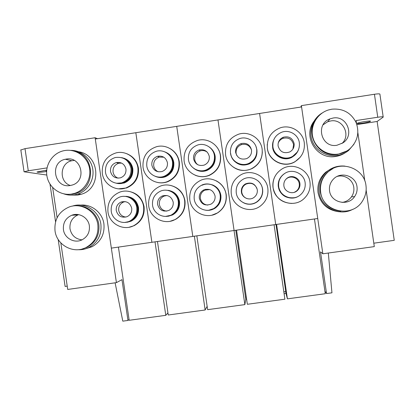 <?xml version="1.0" encoding="UTF-8"?>
<svg xmlns="http://www.w3.org/2000/svg" width="415" height="415" viewBox="0 0 415 415"><rect width="100%" height="100%" fill="white"/><g stroke="black" fill="none" stroke-linecap="round" stroke-linejoin="round"><path stroke-width="0.62" d="M313.776 121.559C302.4 136.758 317.07 160.071 335.766 156.434C339.2 155.91 342.365 154.676 345.264 152.736M353.954 144.238L348.631 150.432C345.275 153.151 341.462 154.842 337.203 155.506C326.491 157.145 315.525 150.588 312.028 140.483C308.464 130.403 312.92 118.394 322.289 112.927M330.843 168.889L325.78 172.152C319.695 177.662 317.107 184.462 318.02 192.544C320.432 203.744 327.373 210.146 338.842 211.738M352.958 209.222C339.501 216.905 320.79 207.516 319.109 192.321C318.175 184.078 320.816 177.148 327.02 171.535C332.233 167.266 338.194 165.466 344.917 166.119M370.372 121.33L370.268 121.398C368.634 122.461 355.863 124.36 357.336 123.322L357.45 123.245C359.022 122.186 372.068 120.251 370.372 121.33M346.862 150.967L337.763 154.401C319.301 157.985 304.636 135.207 315.55 119.971M331.756 109.207C342.811 108.237 350.898 112.615 356.023 122.342C359.764 132.681 357.559 141.624 349.404 149.177C346.115 151.802 342.396 153.441 338.246 154.09C326.755 155.874 315.156 147.984 312.718 136.774C310.15 125.589 317.262 113.399 328.389 109.985L331.756 109.207M340.788 211.261C329.484 209.559 322.647 203.179 320.287 192.119C319.379 184.094 321.936 177.329 327.954 171.831L332.83 168.635M365.957 185.422C366.673 190.838 365.605 195.896 362.746 200.585C352.693 218.44 322.58 212.236 320.65 192.046C319.737 183.97 322.31 177.163 328.369 171.628C341.026 159.842 364.188 168.277 365.957 185.422M336.964 145.25C321.355 148.326 314.944 124.08 329.992 118.877L333.038 118.047C346.893 115.22 354.898 135.42 342.873 142.905L336.964 145.25M341.913 143.517C351.24 135.212 342.868 118.483 330.636 120.967L327.694 121.766L323.041 124.842M329.541 190.744C329.007 186.179 330.361 182.242 333.608 178.932C341.078 171.068 355.909 175.991 356.999 186.729C357.465 190.324 356.661 193.618 354.592 196.617C348.071 206.706 330.688 202.603 329.541 190.744M342.064 202.421C345.98 201.877 349.114 200.025 351.458 196.86C353.456 193.966 354.234 190.786 353.782 187.315C352.885 179.742 344.611 174.31 337.208 176.411M300.823 107.054L301.394 105.628L322.849 253.798L320.51 251.864L326.543 293.55L324.924 291.283M328.322 253.036L331.948 292.819L326.543 293.55M356.869 124.567L377.131 121.471L394.25 240.332L373.806 243.195M366.144 190.049L374.299 246.614L322.849 253.798M377.131 121.471L383.206 117.108C383.559 116.631 381.738 116.672 377.754 117.243L356.117 120.552L356.568 123.696M357.886 132.831L364.827 180.93M301.394 105.628L374.444 94.257L377.754 117.243M383.17 116.843L379.927 94.34C380.259 93.723 378.428 93.691 374.444 94.257M276.006 224.489L286.075 293.768L287.408 298.852L325.277 293.721L314.451 218.975M276.598 224.406L287.408 298.852M309.989 182.169C310.731 188.597 308.76 194.059 304.086 198.567C293.836 208.662 274.548 201.799 273.086 187.606C272.313 179.581 275.321 173.346 282.117 168.905C292.855 162.089 308.604 169.548 309.989 182.169M274.543 177.324C273.049 180.639 272.546 184.089 273.044 187.673C275.301 197.561 281.52 202.816 291.698 203.443M304.278 142.734C305.046 150.795 302.027 157.052 295.221 161.513C284.436 168.36 268.764 160.906 267.379 148.331C266.705 138.397 271.016 131.56 280.322 127.815C290.775 124.199 302.986 131.783 304.278 142.734M267.239 144.301L267.364 148.554C268.738 161.082 284.348 168.506 295.086 161.684L300.221 157.233M299.537 195.522C291.921 201.545 279.425 196.347 278.408 186.766C277.853 181.173 279.897 176.774 284.54 173.558L284.934 173.32M294.033 197.898C285.65 198.619 280.421 194.931 278.341 186.833C277.894 183.42 278.636 180.271 280.561 177.402M298.53 149.597C297.348 152.824 295.257 155.283 292.264 156.974C284.524 161.534 273.661 156.149 272.676 147.304C272.323 144.736 272.676 142.267 273.729 139.891M296.912 152.777L292.139 157.166C284.436 161.705 273.615 156.346 272.634 147.532L272.707 143.294M305.129 182.688C305.668 187.456 304.154 191.465 300.59 194.708C293.156 201.591 279.726 196.585 278.683 186.589C278.128 181.007 280.172 176.614 284.804 173.403C292.487 168.184 304.128 173.486 305.129 182.688M294.313 197.706C285.919 198.479 280.675 194.806 278.584 186.693C278.138 183.254 278.89 180.094 280.851 177.215M299.339 142.755C299.889 148.72 297.596 153.28 292.461 156.434C284.732 160.978 273.884 155.604 272.904 146.765C272.401 139.85 275.353 135 281.749 132.209C289.312 129.304 298.406 134.74 299.339 142.755M297.093 152.269L292.274 156.725C284.591 161.243 273.817 155.9 272.837 147.118L272.925 142.802M294.365 192.306L296.388 191.118C298.629 189.178 299.589 186.745 299.267 183.809C298.665 178.232 291.527 175.104 286.967 178.398L285.831 179.327M283.881 185.821C283.549 182.538 284.716 179.918 287.393 177.957C292.03 174.601 299.298 177.786 299.91 183.456C300.237 186.444 299.262 188.924 296.974 190.895C292.43 194.863 284.508 191.787 283.881 185.821M292.902 149.099L293.581 144.581C291.994 139.124 288.425 137.059 282.864 138.387C280.561 139.341 278.994 140.986 278.154 143.325M278.102 145.976C277.785 141.904 279.492 138.994 283.222 137.246C288.876 135.897 292.508 137.993 294.121 143.549C294.453 147.273 292.985 150.08 289.722 151.957C283.803 153.866 279.928 151.874 278.102 145.976M301.581 106.935L317.74 218.503L275.726 224.531L259.593 113.466L301.581 106.935M274.082 224.764L284.898 299.194L247.35 304.278L236.55 230.154M267.841 188.384C268.604 195.631 266.119 201.514 260.387 206.016C249.846 214.275 232.68 207.023 231.264 193.774C230.501 185.189 233.878 178.766 241.406 174.507C252.045 168.827 266.482 176.375 267.841 188.384M262.135 149.125C262.887 157.793 259.463 164.257 251.869 168.516C241.193 174.144 226.917 166.602 225.563 154.676C224.909 144.508 229.365 137.645 238.941 134.092C249.197 130.917 260.859 138.454 262.135 149.125M229.594 163.754C235.865 170.534 243.304 172.168 251.91 168.656C258.587 165.04 262.062 159.443 262.327 151.854M257.959 180.826C260.521 183.01 262.067 185.77 262.596 189.095C263.151 194.428 261.279 198.707 256.989 201.929C250.499 205.632 244.617 204.854 239.346 199.589M262.731 191.336C262.513 195.781 260.61 199.314 257.01 201.939C254.852 203.402 252.476 204.18 249.877 204.268M256.014 146.578L256.869 149.701C257.404 156.066 254.846 160.75 249.197 163.754C242.246 167.141 233.157 163.064 231.088 155.661M256.947 150.365C257.279 156.522 254.717 161.041 249.249 163.92C242.568 166.368 237.074 164.786 232.763 159.168M262.467 188.981C263.017 194.313 261.149 198.588 256.854 201.809C249.27 207.443 237.271 202.204 236.26 192.845C235.71 186.833 238.034 182.284 243.232 179.192C250.868 174.86 261.486 180.25 262.467 188.981M262.602 191.092C262.43 195.59 260.527 199.169 256.89 201.82C254.696 203.303 252.279 204.081 249.633 204.144M256.688 149.229C257.217 155.594 254.66 160.273 249.016 163.271C241.39 167.032 231.446 161.617 230.486 153.208C230.003 146.08 233.085 141.199 239.735 138.558C247.148 136.037 255.765 141.453 256.688 149.229M256.766 149.919C257.139 156.097 254.582 160.631 249.099 163.52C241.52 167.261 231.637 161.876 230.683 153.519M256.968 188.369C254.478 183.612 250.743 182.237 245.758 184.239C242.77 186.107 241.437 188.784 241.769 192.285C242.324 195.304 244.02 197.39 246.863 198.546M241.411 192.083C241.074 188.524 242.427 185.796 245.467 183.902C251.428 181.775 255.365 183.726 257.29 189.743C257.627 193.053 256.439 195.683 253.736 197.623C249.125 200.881 242.018 197.68 241.411 192.083M251.516 150.043C249.7 145.354 246.334 143.549 241.411 144.633C237.567 146.256 235.793 149.146 236.088 153.301L236.721 155.433M235.637 152.424C235.331 148.197 237.136 145.26 241.048 143.611C246.515 142.516 250.006 144.648 251.516 150.012C251.832 153.96 250.219 156.823 246.681 158.608C240.985 160.117 237.302 158.058 235.637 152.424M259.593 113.466L275.726 224.531L234.086 230.507L217.974 119.94L259.593 113.466M235.798 230.258L245.794 299.246L244.86 304.615L207.63 309.657L196.84 235.85M234.055 230.512L244.86 304.615M226.061 194.542C226.829 202.37 223.976 208.486 217.496 212.895C206.924 219.903 191.196 212.48 189.805 199.89C189.058 190.921 192.685 184.4 200.689 180.323C211.183 175.4 224.723 182.963 226.061 194.542M212.003 215.141L217.678 212.859C224.131 208.465 226.974 202.375 226.206 194.578C225.117 188.337 221.776 183.741 216.194 180.795M220.36 155.464C221.096 164.522 217.419 171.089 209.326 175.161C198.811 180.006 185.448 172.458 184.115 160.963C183.472 150.661 188.011 143.798 197.732 140.379C207.822 137.49 219.094 144.985 220.36 155.464M195.164 175.223C199.937 177.205 204.73 177.226 209.539 175.275C217.6 171.224 221.262 164.682 220.531 155.661C220.028 152.326 218.721 149.348 216.614 146.734M208.672 184.037C215.276 184.981 219.281 188.726 220.692 195.273C221.247 201 219.12 205.435 214.322 208.574C211.562 210.146 208.621 210.685 205.487 210.192M212.454 184.893C217.138 186.833 219.945 190.303 220.863 195.309C221.413 201.016 219.296 205.43 214.514 208.553L209.357 210.27M209.419 147.112C212.506 149.317 214.358 152.3 214.975 156.056C215.494 162.68 212.771 167.427 206.8 170.29C201.996 172.012 197.582 171.317 193.561 168.205M211.712 149.12C213.59 151.138 214.742 153.514 215.167 156.253C215.686 162.846 212.973 167.572 207.023 170.43C203.293 171.836 199.651 171.644 196.103 169.865M220.183 195.216C220.739 200.938 218.612 205.368 213.813 208.506C206.234 213.3 195.206 207.957 194.215 199.044C193.67 192.742 196.186 188.109 201.757 185.142C209.3 181.402 219.224 186.812 220.183 195.216M202.131 185.256C209.622 181.537 219.488 186.916 220.443 195.268C220.993 200.959 218.881 205.363 214.109 208.475L208.885 210.192M214.415 155.646C214.934 162.265 212.21 167.006 206.239 169.865C198.738 173.122 189.396 167.712 188.446 159.583C187.974 152.336 191.133 147.444 197.924 144.913C205.212 142.651 213.497 148.031 214.415 155.646M211.194 148.757C213.108 150.78 214.28 153.177 214.705 155.941C215.224 162.519 212.516 167.229 206.587 170.077C202.831 171.488 199.174 171.281 195.61 169.465M209.72 189.562L204.74 190.169C201.514 191.963 200.061 194.702 200.388 198.386C201.27 202.401 203.755 204.637 207.827 205.088M199.319 198.292C198.987 194.542 200.466 191.756 203.749 189.935C209.513 188.177 213.284 190.189 215.058 195.973C215.39 199.506 214.057 202.219 211.059 204.102C205.145 206.224 201.234 204.289 199.319 198.292M207.313 152.222C205.166 150.614 202.8 150.168 200.212 150.878C196.259 152.435 194.428 155.329 194.718 159.573C195.071 161.736 196.119 163.474 197.862 164.786M193.551 158.81C193.255 154.494 195.117 151.548 199.138 149.965C204.465 149.037 207.848 151.19 209.29 156.424C209.596 160.506 207.894 163.401 204.18 165.103C198.661 166.363 195.117 164.267 193.551 158.81M217.974 119.94L234.086 230.507L192.814 236.426L176.717 126.357L217.974 119.94M205.856 189.733L205.788 189.271M207.142 306.322L205.155 309.995L168.241 314.995L157.467 241.499M194.37 236.202L205.155 309.995M184.649 200.647C185.417 208.89 182.289 215.152 175.275 219.431C164.781 225.553 150.085 218.062 148.71 205.949C147.979 196.72 151.776 190.143 160.102 186.221C170.441 181.832 183.326 189.385 184.649 200.647M170.223 221.252L175.628 219.369C182.616 215.105 185.723 208.87 184.96 200.663C183.306 192.467 178.45 187.373 170.399 185.381M178.958 161.746C179.679 171.073 175.825 177.693 167.406 181.599C157.057 185.904 144.347 178.372 143.03 167.193C142.397 156.808 146.977 149.96 156.771 146.645C166.716 143.964 177.698 151.418 178.958 161.746M157.56 182.476C161.041 183.202 164.449 182.942 167.79 181.687C176.173 177.796 180.011 171.203 179.296 161.912C178.32 156.19 175.384 151.823 170.477 148.809M165.689 190.179C172.998 190.475 177.485 194.215 179.161 201.4C179.711 207.407 177.402 211.935 172.241 214.975L165.564 216.402M168.293 190.329C174.466 191.512 178.201 195.206 179.498 201.41C180.043 207.396 177.745 211.904 172.604 214.929L168.168 216.288M164.631 151.807C169.533 153.649 172.474 157.161 173.449 162.358C173.958 169.154 171.125 173.927 164.942 176.681C161.658 177.817 158.421 177.698 155.236 176.318M166.877 152.793C170.736 154.909 173.05 158.151 173.807 162.524C174.316 169.294 171.494 174.051 165.336 176.79C162.773 177.698 160.18 177.802 157.555 177.106M178.284 201.394C178.829 207.401 176.52 211.925 171.364 214.96C163.847 219.156 153.519 213.777 152.538 205.192C152.009 198.686 154.66 194.002 160.481 191.149C167.914 187.829 177.329 193.234 178.284 201.394M167.51 190.35C173.719 191.491 177.485 195.18 178.792 201.41C179.337 207.381 177.044 211.873 171.919 214.892L167.385 216.257M172.516 162C173.024 168.796 170.192 173.563 164.018 176.313C156.637 179.223 147.719 173.828 146.78 165.907C146.319 158.582 149.519 153.695 156.393 151.247C163.567 149.161 171.608 154.515 172.516 162M166.042 152.502C169.953 154.598 172.298 157.85 173.065 162.26C173.574 169.009 170.757 173.75 164.615 176.479C162.016 177.397 159.391 177.49 156.74 176.759M166.892 195.491L163.977 196.119C160.584 197.846 159.049 200.616 159.365 204.434C160.263 208.46 162.742 210.685 166.814 211.116M157.601 204.445C157.275 200.559 158.836 197.742 162.291 195.984C167.893 194.485 171.53 196.534 173.2 202.141C173.532 205.845 172.09 208.605 168.884 210.426C163.147 212.226 159.381 210.234 157.601 204.445M163.826 157.202L159.303 157.098C155.288 158.592 153.42 161.492 153.706 165.793C154.198 168.573 155.708 170.57 158.229 171.789M151.838 165.139C151.553 160.766 153.451 157.814 157.529 156.294C162.742 155.48 166.047 157.638 167.437 162.773C167.743 166.954 165.979 169.86 162.156 171.494C156.771 172.578 153.337 170.461 151.838 165.139M205.695 189.785L205.627 189.302M176.717 126.357L192.814 236.426L151.9 242.298L135.829 132.717L176.717 126.357M167.925 312.863L165.787 315.327L129.179 320.287L118.42 247.101M155.018 241.852L165.787 315.327M143.6 206.701C144.358 215.25 141.038 221.6 133.635 225.75C123.25 231.212 109.332 223.701 107.978 211.951C107.257 202.536 111.173 195.932 119.722 192.15C129.911 188.156 142.293 195.683 143.6 206.701M129.179 227.228L134.149 225.661C141.525 221.532 144.835 215.209 144.078 206.691C142.132 197.696 136.665 192.534 127.675 191.206M137.92 167.971C138.626 177.485 134.657 184.13 126.015 187.902C115.821 191.813 103.61 184.307 102.303 173.371C101.675 162.939 106.276 156.107 116.101 152.881C125.916 150.349 136.665 157.767 137.92 167.971M118.54 188.846L126.559 187.964C135.166 184.208 139.118 177.594 138.418 168.111C137.106 161.062 133.158 156.237 126.57 153.628M123.909 196.347C131.493 196.29 136.187 199.999 137.993 207.469C138.537 213.689 136.094 218.269 130.668 221.216L124.998 222.414M126.165 196.321C132.899 197.047 137.012 200.761 138.496 207.453C139.035 213.647 136.602 218.212 131.197 221.143L127.249 222.258M121.642 157.627C127.519 158.961 131.067 162.618 132.292 168.604C132.79 175.519 129.879 180.307 123.561 182.963C120.998 183.798 118.425 183.84 115.842 183.082M123.8 158.188C128.806 159.951 131.809 163.469 132.816 168.744C133.314 175.633 130.414 180.401 124.121 183.046L118.026 183.539M136.753 207.521C137.292 213.735 134.849 218.311 129.428 221.252C122.005 225.008 112.206 219.618 111.236 211.282C110.717 204.626 113.456 199.921 119.458 197.167C126.783 194.158 135.809 199.548 136.753 207.521M125.071 196.394C131.856 197.058 136.006 200.756 137.515 207.495C138.05 213.673 135.627 218.223 130.237 221.148L126.15 222.274M130.995 168.303C131.493 175.218 128.588 180.001 122.275 182.652C115.007 185.303 106.416 179.934 105.488 172.178C105.026 164.802 108.253 159.925 115.168 157.544C123.53 156.465 128.806 160.05 130.995 168.303M122.653 157.949C127.727 159.671 130.772 163.194 131.794 168.521C132.292 175.395 129.397 180.146 123.125 182.782L116.89 183.238M125.257 201.602L123.499 202.058C119.992 203.729 118.394 206.514 118.706 210.431C119.562 214.353 121.963 216.568 125.906 217.076M116.252 210.54C115.93 206.561 117.559 203.724 121.123 202.027C126.596 200.715 130.123 202.79 131.716 208.263C132.043 212.081 130.528 214.871 127.172 216.635C121.579 218.197 117.938 216.168 116.252 210.54M121.559 163.069L118.711 163.271C114.659 164.724 112.771 167.619 113.051 171.96C113.611 174.974 115.303 177.044 118.119 178.165M110.499 171.416C110.219 167.001 112.133 164.055 116.252 162.576C121.367 161.85 124.604 164.013 125.958 169.071C126.259 173.314 124.459 176.225 120.563 177.802C115.297 178.761 111.941 176.634 110.499 171.416M135.829 132.717L151.9 242.298L111.339 248.118L95.289 139.02L135.829 132.717M46.003 170.228L46.205 171.577C40.442 172.35 37.386 172.484 37.028 171.976L46.719 170.129M71.93 195.117L77.818 195.066L81.241 194.256C102.028 188.638 100.025 154.816 78.7 151.766M70.586 150.38C81.184 150.09 91.041 158.38 92.753 169.066C94.558 179.737 87.897 190.838 77.787 194.075L74.301 194.894C70.721 195.413 67.22 195.071 63.806 193.862M86.253 248.585L92.011 246.733C100.861 241.758 104.824 234.133 103.906 223.851C102.474 212.662 91.601 203.952 80.598 205.129M72.345 206.125C84.676 201.742 99.284 210.981 100.876 224.235C101.815 234.708 97.774 242.479 88.763 247.548C85.36 249.187 81.781 249.908 78.015 249.706M74.555 151.21C95.082 155.267 96.15 187.943 75.961 193.369L72.589 194.163L67.827 194.334M64.984 150.5C75.795 148.757 86.875 156.382 89.313 167.287C91.876 178.16 85.257 189.992 74.809 193.302L71.416 194.101C60.149 195.87 48.794 187.471 46.931 176.038C44.913 164.636 52.84 152.845 64.04 150.666L64.984 150.5M76.651 205.757C87.29 205.171 97.442 213.73 98.837 224.505C99.756 234.776 95.792 242.386 86.948 247.345L82.274 248.974M97.826 224.629C98.749 234.968 94.765 242.625 85.864 247.61C73.388 254.172 56.673 245.063 55.029 230.89C54.147 219.488 58.863 211.52 69.175 206.981C81.397 202.24 96.239 211.349 97.826 224.629M70.151 185.515C54.158 188.602 49.359 162.177 65.383 159.256L66.25 159.09C81.708 156.004 87.207 181.277 71.919 185.121L70.151 185.515M74.233 160.434L71.894 160.73C59.838 162.825 58.64 181.822 70.322 185.489M63.428 229.661C62.888 222.881 65.658 218.083 71.733 215.271C79.182 212.19 88.395 217.714 89.365 225.869C89.92 232.26 87.42 236.939 81.859 239.917C74.321 243.667 64.418 238.148 63.428 229.661M78.72 214.659L78.03 214.897C72.148 217.616 69.471 222.253 69.99 228.81C71.432 235.367 75.437 239.045 81.999 239.854M129.065 319.498L127.965 320.447L121.963 279.648L116.418 282.636L95.102 137.739L97.484 138.677M127.965 320.447L122.793 321.153L115.116 282.823M116.418 282.636L67.707 289.442L60.834 242.91M67.22 286.137L65.108 286.433L58.167 239.445M95.102 137.739L25.009 148.648L20.833 150.017M47.045 167.904L28.282 170.778L24.054 171.784L46.786 175.037M57.114 217.709L52.663 187.57M49.997 184.11L55.563 221.797M46.205 171.577L46.63 171.509M283.839 291.932L285.733 291.423M245.493 297.192L246.292 297.021M28.282 170.778L25.009 148.648M370.221 121.076L370.268 121.398M327.694 121.766L329.992 118.877M325.78 172.152L327.02 171.535M327.954 171.831L328.369 171.628M351.458 196.86L354.592 196.617M292.461 156.434L292.274 156.725M287.393 177.957L286.967 178.398M283.222 137.246L282.864 138.387M296.974 190.895L296.388 191.118M285.966 293.016L284.125 293.898M245.467 183.902L245.758 184.239M241.048 143.611L241.411 144.633M246.577 298.982L245.789 299.194M213.813 208.506L214.109 208.475M206.239 169.865L206.587 170.077M203.749 189.935L204.74 190.169M199.138 149.965L200.212 150.878M175.275 219.431L175.628 219.369M167.406 181.599L167.79 181.687M172.241 214.975L172.604 214.929M164.942 176.681L165.336 176.79M171.364 214.96L171.919 214.892M164.018 176.313L164.615 176.479M162.291 195.984L163.977 196.119M157.529 156.294L159.303 157.098M133.635 225.75L134.149 225.661M126.015 187.902L126.559 187.964M130.668 221.216L131.197 221.143M123.561 182.963L124.121 183.046M129.428 221.252L130.237 221.148M122.275 182.652L123.125 182.782M121.123 202.027L123.499 202.058M116.252 162.576L118.711 163.271M81.241 194.256L77.787 194.075M92.011 246.733L88.763 247.548M75.961 193.369L74.809 193.302M86.948 247.345L85.864 247.61M71.894 160.73L65.383 159.256M78.03 214.897L71.733 215.271M20.802 149.784L24.054 171.784"/></g></svg>
